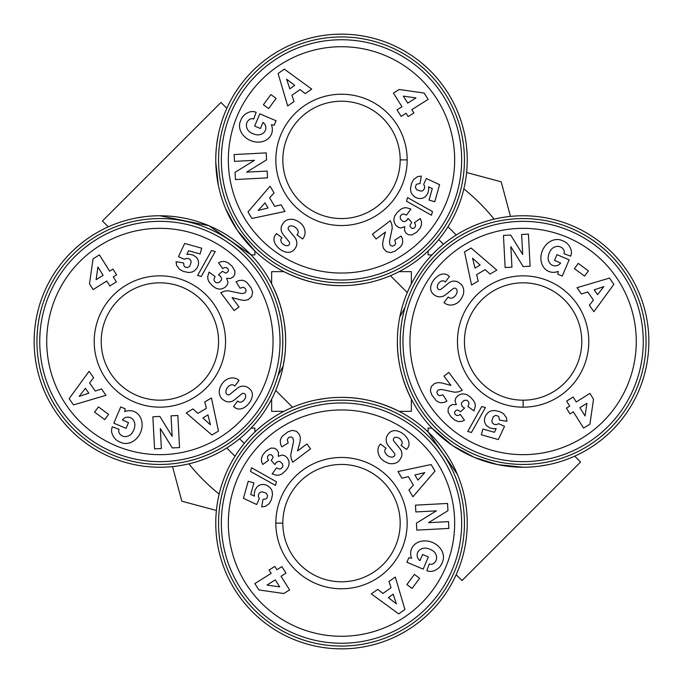 <?xml version="1.0" encoding="UTF-8"?>
<svg xmlns="http://www.w3.org/2000/svg" width="683" height="683" viewBox="0 0 683 683"><rect width="100%" height="100%" fill="white"/><g stroke="black" fill="none" stroke-linecap="round" stroke-linejoin="round"><path stroke-width="1.02" d="M159.882 215.768A125.732 125.732 0 0 0 34.15 341.5A125.732 125.732 0 0 0 159.882 467.232A125.732 125.732 0 0 0 285.622 341.5A125.732 125.732 0 0 0 159.882 215.768L208.87 225.697L251.028 254.887L254.887 254.887L254.887 251.028L237.3 230.256L225.595 208.614M285.622 341.5C285.801 322.333 281.148 303.132 271.646 283.897L271.646 271.646L283.897 271.646C303.132 281.148 322.333 285.801 341.5 285.622A125.732 125.732 0 0 0 467.232 159.882A125.732 125.732 0 0 0 341.5 34.15A125.732 125.732 0 0 0 215.768 159.882A125.732 125.732 0 0 0 341.5 285.622M144.873 216.665L135.251 218.201M356.569 284.709L366.131 283.18M215.768 523.118A125.732 125.732 0 0 0 341.5 648.85A125.732 125.732 0 0 0 467.232 523.118A125.732 125.732 0 0 0 341.5 397.378A125.732 125.732 0 0 0 215.768 523.118M326.431 398.291L316.869 399.82M523.118 467.232A125.732 125.732 0 0 0 648.85 341.5A125.732 125.732 0 0 0 523.118 215.768A125.732 125.732 0 0 0 397.378 341.5A125.732 125.732 0 0 0 523.118 467.232L497.625 464.619L474.386 457.405L452.744 445.7L431.972 428.113L428.113 428.113L428.113 431.972L457.405 474.386M397.378 341.5C397.199 360.667 401.852 379.868 411.354 399.103L411.354 411.354L399.103 411.354C379.868 401.852 360.667 397.199 341.5 397.378M538.127 466.335L547.749 464.799M456.159 574.702L462.015 580.559L521.291 521.291L580.559 462.015L574.702 456.159M404.976 307.495L399.82 316.869M390.428 275.71L407.29 292.572M218.201 135.251L216.665 144.873M215.794 162.409L218.381 185.375M226.841 108.298L220.985 102.441L161.709 161.709L102.441 220.985L108.298 226.841M218.56 341.5A58.678 58.678 0 0 1 159.882 400.178A58.678 58.678 0 0 1 101.212 341.5A58.678 58.678 0 0 1 159.882 282.822A58.678 58.678 0 0 1 218.56 341.5M341.5 464.44A58.678 58.678 0 0 1 400.178 523.118A58.678 58.678 0 0 1 341.5 581.788A58.678 58.678 0 0 1 282.822 523.118A58.678 58.678 0 0 1 341.5 464.44M464.44 341.5A58.678 58.678 0 0 1 523.118 282.822A58.678 58.678 0 0 1 581.788 341.5A58.678 58.678 0 0 1 523.118 400.178A58.678 58.678 0 0 1 464.44 341.5M341.5 218.56A58.678 58.678 0 0 1 282.822 159.882A58.678 58.678 0 0 1 341.5 101.212A58.678 58.678 0 0 1 400.178 159.882A58.678 58.678 0 0 1 341.5 218.56M224.57 380.926A12.601 10.732 125.9 0 1 238.111 379.722A12.601 10.732 125.9 0 1 238.205 379.791L239.007 380.388L234.824 386.049L233.817 385.306A5.695 3.782 -53.5 0 0 227.806 387.116A5.695 3.782 -53.5 0 0 226.432 393.818A2.356 2.356 0 0 0 229.872 394.33L237.496 388.149A8.828 8.828 0 0 1 242.124 386.228A11.987 10.211 -53.5 0 1 245.829 386.527A9.178 7.103 36.5 0 1 250.507 389.72A11.884 9.067 -40.5 0 1 250.618 389.848A11.884 9.067 -40.5 0 1 251.361 399.29A56.185 30.564 29.9 0 1 250.422 401.211A56.185 30.564 29.9 0 1 246.23 406.078A12.081 9.05 118.3 0 1 235.84 408.195A12.081 9.05 118.3 0 1 234.448 407.205L233.56 406.556L237.658 401.006L238.563 401.681A5.063 3.492 -53.5 0 0 243.447 400.716A5.063 3.492 -53.5 0 0 245.615 395.235A2.356 2.356 0 0 0 241.825 393.878L234.354 399.939A8.828 8.828 0 0 1 227.541 401.817A12.601 10.774 126.5 0 1 226.568 401.63A9.178 5.643 36.5 0 1 221.155 397.95A12.593 10.74 -52.9 0 1 219.499 389.344A13.455 9.374 -52.9 0 1 224.57 380.926M118.705 431.016A4.414 4.414 0 0 0 119.491 433.526A10.006 8.256 114.1 0 0 122.436 436.002A10.006 8.256 114.1 0 0 130.837 434.49A9.033 5.046 110.6 0 0 134.884 425.159A10.014 8.025 113.2 0 0 130.462 417.663A10.014 8.025 113.2 0 0 125.51 417.518A13.609 11.415 41.3 0 0 122.445 419.849A13.609 11.415 41.3 0 0 122.342 419.968L128.506 422.581L126.056 428.352L113.856 423.178L120.754 406.914L125.237 408.818L124.707 411.61A16.827 13.95 113 0 1 134.261 411.576A16.827 13.95 113 0 1 140.536 432.51A16.827 13.95 113 0 1 121.13 442.558L119.277 441.781A16.827 14.283 111.1 0 1 111.628 431.955A10.885 10.885 0 0 1 112.302 426.841L119.055 429.3A4.414 4.414 0 0 0 118.705 431.016M159.882 275.838A65.662 65.662 0 0 0 94.22 341.5A65.662 65.662 0 0 0 159.882 407.162A65.662 65.662 0 0 0 225.544 341.5A65.662 65.662 0 0 0 159.882 275.838M159.882 464.44A122.94 122.94 0 0 1 36.942 341.5A122.94 122.94 0 0 1 159.882 218.56A122.94 122.94 0 0 1 282.822 341.5A122.94 122.94 0 0 1 159.882 464.44M159.882 461.648A120.148 120.148 0 0 0 280.03 341.5A120.148 120.148 0 0 0 159.882 221.352A120.148 120.148 0 0 0 39.742 341.5A120.148 120.148 0 0 0 159.882 461.648M159.882 454.665A113.165 113.165 0 0 1 46.726 341.5A113.165 113.165 0 0 1 159.882 228.335A113.165 113.165 0 0 1 273.046 341.5A113.165 113.165 0 0 1 159.882 454.665M380.926 458.43A12.601 10.732 35.9 0 1 379.722 444.889A12.601 10.732 35.9 0 1 379.791 444.795L380.388 443.993L386.049 448.176L385.306 449.183A5.695 3.782 -143.5 0 0 387.116 455.194A5.695 3.782 -143.5 0 0 393.818 456.568A2.356 2.356 0 0 0 394.33 453.128L388.149 445.504A8.828 8.828 0 0 1 386.228 440.876A11.987 10.211 -143.5 0 1 386.527 437.171A9.178 7.103 -53.5 0 1 389.72 432.493A11.884 9.067 -130.5 0 1 389.848 432.382A11.884 9.067 -130.5 0 1 399.29 431.639A56.185 30.564 -60.1 0 1 401.211 432.578A56.185 30.564 -60.1 0 1 406.078 436.77A12.081 9.05 28.3 0 1 408.195 447.16A12.081 9.05 28.3 0 1 407.205 448.552L406.556 449.44L401.006 445.342L401.681 444.437A5.063 3.492 -143.5 0 0 400.716 439.553A5.063 3.492 -143.5 0 0 395.235 437.385A2.356 2.356 0 0 0 393.878 441.175L399.939 448.646A8.828 8.828 0 0 1 401.817 455.459A12.601 10.774 36.5 0 1 401.63 456.432A9.178 5.643 -53.5 0 1 397.95 461.845A12.593 10.74 -142.9 0 1 389.344 463.501A13.455 9.374 -142.9 0 1 380.926 458.43M431.016 564.295A4.414 4.414 0 0 0 433.526 563.509A10.006 8.256 24.1 0 0 436.002 560.564A10.006 8.256 24.1 0 0 434.49 552.163A9.033 5.046 20.6 0 0 425.159 548.116A10.014 8.025 23.2 0 0 417.663 552.538A10.014 8.025 23.2 0 0 417.518 557.49A13.609 11.415 -48.7 0 0 419.849 560.555A13.609 11.415 -48.7 0 0 419.968 560.658L422.581 554.494L428.352 556.944L423.178 569.144L406.914 562.246L408.818 557.763L411.61 558.293A16.827 13.95 23 0 1 411.576 548.739A16.827 13.95 23 0 1 432.51 542.464A16.827 13.95 23 0 1 442.558 561.87L441.781 563.723A16.827 14.283 21.1 0 1 431.955 571.372A10.885 10.885 0 0 1 426.841 570.698L429.3 563.945A4.414 4.414 0 0 0 431.016 564.295M275.838 523.118A65.662 65.662 0 0 0 341.5 588.78A65.662 65.662 0 0 0 407.162 523.118A65.662 65.662 0 0 0 341.5 457.456A65.662 65.662 0 0 0 275.838 523.118L282.822 523.118M464.44 523.118A122.94 122.94 0 0 1 341.5 646.058A122.94 122.94 0 0 1 218.56 523.118A122.94 122.94 0 0 1 341.5 400.178A122.94 122.94 0 0 1 464.44 523.118M461.648 523.118A120.148 120.148 0 0 0 341.5 402.97A120.148 120.148 0 0 0 221.352 523.118A120.148 120.148 0 0 0 341.5 643.258A120.148 120.148 0 0 0 461.648 523.118M454.665 523.118A113.165 113.165 0 0 1 341.5 636.274A113.165 113.165 0 0 1 228.335 523.118A113.165 113.165 0 0 1 341.5 409.954A113.165 113.165 0 0 1 454.665 523.118M458.43 302.074A12.601 10.732 -54.1 0 1 444.889 303.278A12.601 10.732 -54.1 0 1 444.795 303.209L443.993 302.612L448.176 296.951L449.183 297.694A5.695 3.782 126.5 0 0 455.194 295.884A5.695 3.782 126.5 0 0 456.568 289.182A2.356 2.356 0 0 0 453.128 288.67L445.504 294.851A8.828 8.828 0 0 1 440.876 296.772A11.987 10.211 126.5 0 1 437.171 296.473A9.178 7.103 -143.5 0 1 432.493 293.28A11.884 9.067 139.5 0 1 432.382 293.152A11.884 9.067 139.5 0 1 431.639 283.71A56.185 30.564 -150.1 0 1 432.578 281.789A56.185 30.564 -150.1 0 1 436.77 276.922A12.081 9.05 -61.7 0 1 447.16 274.805A12.081 9.05 -61.7 0 1 448.552 275.795L449.44 276.444L445.342 281.994L444.437 281.319A5.063 3.492 126.5 0 0 439.553 282.284A5.063 3.492 126.5 0 0 437.385 287.765A2.356 2.356 0 0 0 441.175 289.122L448.646 283.061A8.828 8.828 0 0 1 455.459 281.183A12.601 10.774 -53.5 0 1 456.432 281.37A9.178 5.643 -143.5 0 1 461.845 285.05A12.593 10.74 127.1 0 1 463.501 293.656A13.455 9.374 127.1 0 1 458.43 302.074M564.295 251.984A4.414 4.414 0 0 0 563.509 249.474A10.006 8.256 -65.9 0 0 560.564 246.998A10.006 8.256 -65.9 0 0 552.163 248.51A9.033 5.046 -69.4 0 0 548.116 257.841A10.014 8.025 -66.8 0 0 552.538 265.337A10.014 8.025 -66.8 0 0 557.49 265.482A13.609 11.415 -138.7 0 0 560.555 263.151A13.609 11.415 -138.7 0 0 560.658 263.032L554.494 260.419L556.944 254.648L569.144 259.822L562.246 276.086L557.763 274.182L558.293 271.39A16.827 13.95 -67 0 1 548.739 271.424A16.827 13.95 -67 0 1 542.464 250.49A16.827 13.95 -67 0 1 561.87 240.442L563.723 241.219A16.827 14.283 -68.9 0 1 571.372 251.045A10.885 10.885 0 0 1 570.698 256.159L563.945 253.7A4.414 4.414 0 0 0 564.295 251.984M523.118 407.162A65.662 65.662 0 0 0 588.78 341.5A65.662 65.662 0 0 0 523.118 275.838A65.662 65.662 0 0 0 457.456 341.5A65.662 65.662 0 0 0 523.118 407.162L523.118 400.178M523.118 218.56A122.94 122.94 0 0 1 646.058 341.5A122.94 122.94 0 0 1 523.118 464.44A122.94 122.94 0 0 1 400.178 341.5A122.94 122.94 0 0 1 523.118 218.56M523.118 221.352A120.148 120.148 0 0 0 402.97 341.5A120.148 120.148 0 0 0 523.118 461.648A120.148 120.148 0 0 0 643.258 341.5A120.148 120.148 0 0 0 523.118 221.352M523.118 228.335A113.165 113.165 0 0 1 636.274 341.5A113.165 113.165 0 0 1 523.118 454.665A113.165 113.165 0 0 1 409.954 341.5A113.165 113.165 0 0 1 523.118 228.335M302.074 224.57A12.601 10.732 -144.1 0 1 303.278 238.111A12.601 10.732 -144.1 0 1 303.209 238.205L302.612 239.007L296.951 234.824L297.694 233.817A5.695 3.782 36.5 0 0 295.884 227.806A5.695 3.782 36.5 0 0 289.182 226.432A2.356 2.356 0 0 0 288.67 229.872L294.851 237.496A8.828 8.828 0 0 1 296.772 242.124A11.987 10.211 36.5 0 1 296.473 245.829A9.178 7.103 126.5 0 1 293.28 250.507A11.884 9.067 49.5 0 1 293.152 250.618A11.884 9.067 49.5 0 1 283.71 251.361A56.185 30.564 119.9 0 1 281.789 250.422A56.185 30.564 119.9 0 1 276.922 246.23A12.081 9.05 -151.7 0 1 274.805 235.84A12.081 9.05 -151.7 0 1 275.795 234.448L276.444 233.56L281.994 237.658L281.319 238.563A5.063 3.492 36.5 0 0 282.284 243.447A5.063 3.492 36.5 0 0 287.765 245.615A2.356 2.356 0 0 0 289.122 241.825L283.061 234.354A8.828 8.828 0 0 1 281.183 227.541A12.601 10.774 -143.5 0 1 281.37 226.568A9.178 5.643 126.5 0 1 285.05 221.155A12.593 10.74 37.1 0 1 293.656 219.499A13.455 9.374 37.1 0 1 302.074 224.57M251.984 118.705A4.414 4.414 0 0 0 249.474 119.491A10.006 8.256 -155.9 0 0 246.998 122.436A10.006 8.256 -155.9 0 0 248.51 130.837A9.033 5.046 -159.4 0 0 257.841 134.884A10.014 8.025 -156.8 0 0 265.337 130.462A10.014 8.025 -156.8 0 0 265.482 125.51A13.609 11.415 131.3 0 0 263.151 122.445A13.609 11.415 131.3 0 0 263.032 122.342L260.419 128.506L254.648 126.056L259.822 113.856L276.086 120.754L274.182 125.237L271.39 124.707A16.827 13.95 -157 0 1 271.424 134.261A16.827 13.95 -157 0 1 250.49 140.536A16.827 13.95 -157 0 1 240.442 121.13L241.219 119.277A16.827 14.283 -158.9 0 1 251.045 111.628A10.885 10.885 0 0 1 256.159 112.302L253.7 119.055A4.414 4.414 0 0 0 251.984 118.705M407.162 159.882A65.662 65.662 0 0 0 341.5 94.22A65.662 65.662 0 0 0 275.838 159.882A65.662 65.662 0 0 0 341.5 225.544A65.662 65.662 0 0 0 407.162 159.882L400.178 159.882M218.56 159.882A122.94 122.94 0 0 1 341.5 36.942A122.94 122.94 0 0 1 464.44 159.882A122.94 122.94 0 0 1 341.5 282.822A122.94 122.94 0 0 1 218.56 159.882M221.352 159.882A120.148 120.148 0 0 0 341.5 280.03A120.148 120.148 0 0 0 461.648 159.882A120.148 120.148 0 0 0 341.5 39.742A120.148 120.148 0 0 0 221.352 159.882M228.335 159.882A113.165 113.165 0 0 1 341.5 46.726A113.165 113.165 0 0 1 454.665 159.882A113.165 113.165 0 0 1 341.5 273.046A113.165 113.165 0 0 1 228.335 159.882M188.901 463.842A195.586 195.586 0 0 0 219.158 494.099M494.099 219.158A195.586 195.586 0 0 0 463.842 188.901M456.184 235.063A156.467 156.467 0 0 0 447.937 226.816A156.467 156.467 0 0 1 456.184 235.063A156.467 156.467 0 0 0 447.937 226.816M216.4 510.466L181.806 501.194L172.534 466.6M466.6 172.534L501.194 181.806L510.466 216.4M406.445 215.128L403.738 213.975L401.946 214.308L400.229 216.212L400.383 218.884L402.688 221.275L404.216 221.685L406.675 220.6L408.127 218.449L411.721 222.41L409.954 225.484L410.244 226.833L412.105 228.455L414.052 228.148L415.495 226.397L415.384 224.348L414.393 222.743L420.199 218.526L421.36 221.19L421.573 224.553L420.199 228.096L416.732 232.126L412.08 234.901L408.545 234.798L406.129 233.321L404.507 230.453L404.712 226.654L401.006 227.968L398.172 227.277L395.636 225.031L394.168 222.077L393.843 219.311L394.672 216.093L397.105 212.533L401.015 209.109L403.559 207.965L406.317 207.692L410.893 209.058L406.445 215.128M420.045 183.556L417.057 184.034L416.024 184.973L415.384 187.466L416.784 189.78L420.643 191.12L422.726 190.796L424.45 188.739L424.595 186.314L423.691 184.342L426.303 178.476L439.57 184.666L434.781 201.707L429.044 200.102L432.288 188.551L428.565 186.835L428.762 189.456L427.882 193.272L425.526 196.61L423.025 198.096L420.369 198.608L417.68 198.249L415.127 197.139L412.259 194.595L410.953 192.145L410.474 188.576L411.567 183.445L413.667 179.458L417.62 176.624L421.3 176.06L420.045 183.556M424.134 93.059L428.121 99.411L411.832 109.656L413.907 112.968L408.161 116.58L406.086 113.276L401.126 116.392L397.011 109.852L401.971 106.736L393.399 93.11L399.179 89.482L424.134 93.059M431.451 215.239L406.53 201.229L407.555 197.592L432.484 211.568L431.451 215.239M386.501 251.677L383.539 248.492L382.6 245.043L382.941 241.304L385.4 232.058L376.085 239.041L372.423 234.175L390.343 220.737L391.863 224.63L392.23 228.19L389.412 241.645L390.078 244.992L392.051 246.145L394.415 245.462L395.722 243.344L394.808 240.066L401.152 236.07L402.415 238.896L402.774 242.345L401.852 245.035L400.289 247.101L394.936 251.216L390.753 252.642L386.501 251.677M268.624 108.588L263.399 104.738L270.895 94.57L276.111 98.429L268.624 108.588M294.023 101.528L287.697 105.976L278.083 73.516L284.316 69.128L311.687 89.089L305.267 93.614L300.042 89.558L291.948 95.261L294.023 101.528M281.072 204.789L285.016 211.448L251.899 218.466L248.014 211.909L270.075 186.203L274.071 192.956L269.623 197.848L274.66 206.368L281.072 204.789M254.486 160.309L234.482 161.367L234.124 154.571L266.208 152.881L266.575 159.839L246.64 172.142L267.164 171.057L267.523 177.853L235.439 179.544L235.054 172.312L254.486 160.309M415.973 97.925L403.303 96.107L407.717 103.124L415.973 97.925M294.672 85.401L286.604 79.16L289.814 88.824L294.672 85.401M265.055 202.877L258.191 210.415L268.077 207.982L265.055 202.877M467.872 406.445L469.025 403.738L468.692 401.946L466.788 400.229L464.116 400.383L461.725 402.688L461.315 404.216L462.4 406.675L464.551 408.127L460.59 411.721L457.516 409.954L456.167 410.244L454.545 412.105L454.852 414.052L456.603 415.495L458.652 415.384L460.257 414.393L464.474 420.199L461.81 421.36L458.447 421.573L454.904 420.199L450.874 416.732L448.099 412.08L448.202 408.545L449.679 406.129L452.547 404.507L456.346 404.712L455.032 401.006L455.723 398.172L457.969 395.636L460.923 394.168L463.689 393.843L466.907 394.672L470.467 397.105L473.891 401.015L475.035 403.559L475.308 406.317L473.942 410.893L467.872 406.445M499.444 420.045L498.966 417.057L498.027 416.024L495.534 415.384L493.22 416.784L491.88 420.643L492.204 422.726L494.261 424.45L496.686 424.595L498.658 423.691L504.524 426.303L498.334 439.57L481.293 434.781L482.898 429.044L494.449 432.288L496.165 428.565L493.544 428.762L489.728 427.882L486.39 425.526L484.904 423.025L484.392 420.369L484.751 417.68L485.861 415.127L488.405 412.259L490.855 410.953L494.424 410.474L499.555 411.567L503.542 413.667L506.376 417.62L506.94 421.3L499.444 420.045M589.941 424.134L583.589 428.121L573.344 411.832L570.032 413.907L566.42 408.161L569.724 406.086L566.608 401.126L573.148 397.011L576.264 401.971L589.89 393.399L593.518 399.179L589.941 424.134M467.761 431.451L481.771 406.53L485.408 407.555L471.432 432.484L467.761 431.451M431.323 386.501L434.508 383.539L437.957 382.6L441.696 382.941L450.942 385.4L443.959 376.085L448.825 372.423L462.263 390.343L458.37 391.863L454.81 392.23L441.355 389.412L438.008 390.078L436.855 392.051L437.538 394.415L439.656 395.722L442.934 394.808L446.93 401.152L444.104 402.415L440.655 402.774L437.965 401.852L435.899 400.289L431.784 394.936L430.358 390.753L431.323 386.501M574.412 268.624L578.262 263.399L588.43 270.895L584.571 276.111L574.412 268.624M581.472 294.023L577.024 287.697L609.484 278.083L613.872 284.316L593.911 311.687L589.386 305.267L593.442 300.042L587.739 291.948L581.472 294.023M478.211 281.072L471.552 285.016L464.534 251.899L471.091 248.014L496.797 270.075L490.044 274.071L485.152 269.623L476.632 274.66L478.211 281.072M522.691 254.486L521.633 234.482L528.429 234.124L530.119 266.208L523.161 266.575L510.858 246.64L511.943 267.164L505.147 267.523L503.456 235.439L510.688 235.054L522.691 254.486M585.075 415.973L586.893 403.303L579.876 407.717L585.075 415.973M597.599 294.672L603.84 286.604L594.176 289.814L597.599 294.672M480.123 265.055L472.585 258.191L475.018 268.077L480.123 265.055M276.555 467.872L279.262 469.025L281.055 468.692L282.771 466.788L282.617 464.116L280.312 461.725L278.784 461.315L276.325 462.4L274.873 464.551L271.279 460.59L273.046 457.516L272.756 456.167L270.895 454.545L268.948 454.852L267.505 456.603L267.616 458.652L268.607 460.257L262.801 464.474L261.64 461.81L261.427 458.447L262.801 454.904L266.268 450.874L270.92 448.099L274.455 448.202L276.871 449.679L278.493 452.547L278.288 456.346L281.994 455.032L284.828 455.723L287.364 457.969L288.832 460.923L289.157 463.689L288.328 466.907L285.895 470.467L281.985 473.891L279.441 475.035L276.683 475.308L272.107 473.942L276.555 467.872M262.955 499.444L265.943 498.966L266.976 498.027L267.616 495.534L266.216 493.22L262.357 491.88L260.274 492.204L258.55 494.261L258.405 496.686L259.309 498.658L256.697 504.524L243.43 498.334L248.219 481.293L253.956 482.898L250.712 494.449L254.435 496.165L254.238 493.544L255.118 489.728L257.474 486.39L259.975 484.904L262.631 484.392L265.32 484.751L267.873 485.861L270.741 488.405L272.047 490.855L272.526 494.424L271.433 499.555L269.333 503.542L265.38 506.376L261.7 506.94L262.955 499.444M258.866 589.941L254.879 583.589L271.168 573.344L269.093 570.032L274.839 566.42L276.914 569.724L281.874 566.608L285.989 573.148L281.029 576.264L289.601 589.89L283.821 593.518L258.866 589.941M251.549 467.761L276.47 481.771L275.445 485.408L250.516 471.432L251.549 467.761M296.499 431.323L299.461 434.508L300.4 437.957L300.059 441.696L297.6 450.942L306.915 443.959L310.577 448.825L292.657 462.263L291.137 458.37L290.77 454.81L293.588 441.355L292.922 438.008L290.949 436.855L288.585 437.538L287.278 439.656L288.192 442.934L281.848 446.93L280.585 444.104L280.226 440.655L281.148 437.965L282.711 435.899L288.064 431.784L292.247 430.358L296.499 431.323M414.376 574.412L419.601 578.262L412.105 588.43L406.889 584.571L414.376 574.412M388.977 581.472L395.303 577.024L404.917 609.484L398.684 613.872L371.313 593.911L377.733 589.386L382.958 593.442L391.052 587.739L388.977 581.472M401.928 478.211L397.984 471.552L431.101 464.534L434.986 471.091L412.925 496.797L408.929 490.044L413.377 485.152L408.34 476.632L401.928 478.211M428.514 522.691L448.518 521.633L448.876 528.429L416.792 530.119L416.425 523.161L436.36 510.858L415.836 511.943L415.477 505.147L447.561 503.456L447.946 510.688L428.514 522.691M267.027 585.075L279.697 586.893L275.283 579.876L267.027 585.075M388.328 597.599L396.396 603.84L393.186 594.176L388.328 597.599M417.945 480.123L424.809 472.585L414.923 475.018L417.945 480.123M283.897 411.354L271.646 411.354L271.646 399.103M251.028 428.113L254.887 428.113L254.887 431.972M399.103 271.646L411.354 271.646L411.354 283.897M431.972 254.887L428.113 254.887L428.113 251.028M215.128 276.555L213.975 279.262L214.308 281.055L216.212 282.771L218.884 282.617L221.275 280.312L221.685 278.784L220.6 276.325L218.449 274.873L222.41 271.279L225.484 273.046L226.833 272.756L228.455 270.895L228.148 268.948L226.397 267.505L224.348 267.616L222.743 268.607L218.526 262.801L221.19 261.64L224.553 261.427L228.096 262.801L232.126 266.268L234.901 270.92L234.798 274.455L233.321 276.871L230.453 278.493L226.654 278.288L227.968 281.994L227.277 284.828L225.031 287.364L222.077 288.832L219.311 289.157L216.093 288.328L212.533 285.895L209.109 281.985L207.965 279.441L207.692 276.683L209.058 272.107L215.128 276.555M183.556 262.955L184.034 265.943L184.973 266.976L187.466 267.616L189.78 266.216L191.12 262.357L190.796 260.274L188.739 258.55L186.314 258.405L184.342 259.309L178.476 256.697L184.666 243.43L201.707 248.219L200.102 253.956L188.551 250.712L186.835 254.435L189.456 254.238L193.272 255.118L196.61 257.474L198.096 259.975L198.608 262.631L198.249 265.32L197.139 267.873L194.595 270.741L192.145 272.047L188.576 272.526L183.445 271.433L179.458 269.333L176.624 265.38L176.06 261.7L183.556 262.955M93.059 258.866L99.411 254.879L109.656 271.168L112.968 269.093L116.58 274.839L113.276 276.914L116.392 281.874L109.852 285.989L106.736 281.029L93.11 289.601L89.482 283.821L93.059 258.866M215.239 251.549L201.229 276.47L197.592 275.445L211.568 250.516L215.239 251.549M251.677 296.499L248.492 299.461L245.043 300.4L241.304 300.059L232.058 297.6L239.041 306.915L234.175 310.577L220.737 292.657L224.63 291.137L228.19 290.77L241.645 293.588L244.992 292.922L246.145 290.949L245.462 288.585L243.344 287.278L240.066 288.192L236.07 281.848L238.896 280.585L242.345 280.226L245.035 281.148L247.101 282.711L251.216 288.064L252.642 292.247L251.677 296.499M108.588 414.376L104.738 419.601L94.57 412.105L98.429 406.889L108.588 414.376M101.528 388.977L105.976 395.303L73.516 404.917L69.128 398.684L89.089 371.313L93.614 377.733L89.558 382.958L95.261 391.052L101.528 388.977M204.789 401.928L211.448 397.984L218.466 431.101L211.909 434.986L186.203 412.925L192.956 408.929L197.848 413.377L206.368 408.34L204.789 401.928M160.309 428.514L161.367 448.518L154.571 448.876L152.881 416.792L159.839 416.425L172.142 436.36L171.057 415.836L177.853 415.477L179.544 447.561L172.312 447.946L160.309 428.514M97.925 267.027L96.107 279.697L103.124 275.283L97.925 267.027M85.401 388.328L79.16 396.396L88.824 393.186L85.401 388.328M202.877 417.945L210.415 424.809L207.982 414.923L202.877 417.945M278.024 375.505L283.18 366.131L284.709 356.569M292.572 407.29L275.71 390.428M438.717 239.622A140.826 140.826 0 0 1 443.378 244.283M244.283 443.378A140.826 140.826 0 0 1 239.622 438.717M226.816 447.937A156.467 156.467 0 0 0 235.063 456.184A156.467 156.467 0 0 1 226.816 447.937"/></g></svg>
